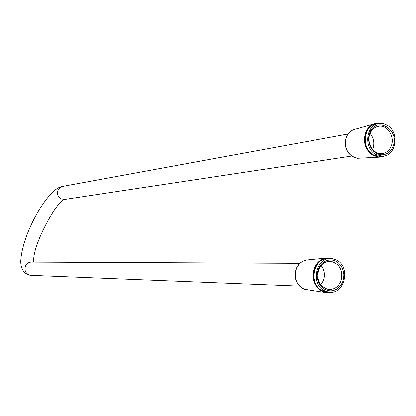 <?xml version="1.0" encoding="UTF-8"?>
<svg xmlns="http://www.w3.org/2000/svg" width="416" height="416" viewBox="0 0 416 416"><rect width="100%" height="100%" fill="white"/><g stroke="black" fill="none" stroke-linecap="round" stroke-linejoin="round"><path stroke-width="0.62" d="M328.817 292.094L325.946 291.892L322.54 290.742C307.767 284.331 313.778 256.303 329.347 258.643M324.849 290.852C309.764 284.284 316.378 255.648 332.192 258.695L336.393 260.016C351.634 266.874 344.36 295.844 328.266 292.001L324.849 290.852M382.424 156.13L379.87 156.489L373.464 154.861C360.651 148.564 363.704 124.171 377.296 123.89M375.892 154.502C363.017 148.164 366.137 123.625 379.798 123.422L383.422 123.713L386.901 125.096C399.911 131.69 396.292 156.515 382.314 156.135L375.892 154.502M318.734 269.719C321.355 263.754 325.536 260.978 331.271 261.383C340.09 264.207 343.33 270.743 341 280.987C338.296 287.17 333.954 289.942 327.98 289.307C319.457 286.25 316.373 279.724 318.734 269.719M320.871 284.851L323.497 280.457C325.307 274.945 324.532 269.963 321.178 265.512M318.36 269.183L317.476 272.506L317.252 275.98L317.704 279.422L318.807 282.662L320.507 285.532L322.712 287.893L325.312 289.614L328.172 290.623L331.152 290.862L334.1 290.326L336.866 289.047L339.316 287.082L341.328 284.544L342.805 281.549L343.668 278.247L343.886 274.81L343.439 271.398L342.352 268.19L340.683 265.335L338.51 262.98L335.936 261.238L333.091 260.203L330.122 259.932L327.168 260.432L324.381 261.685L321.906 263.63L319.862 266.172L318.36 269.183M369.938 133.822C371.847 129.225 374.982 126.677 379.345 126.188C387.842 125.2 394.956 137.02 391.279 145.907C389.308 150.686 386.032 153.254 381.456 153.613C373.126 154.258 366.288 142.568 369.938 133.822M372.642 149.443L372.913 148.777C374.722 143.109 373.781 137.992 370.094 133.427M369.647 133.094L368.805 136.287L368.597 139.651L369.039 143.026L370.1 146.234L371.727 149.11L373.844 151.512L376.334 153.322L379.075 154.445L381.93 154.83L384.753 154.461L387.4 153.358L389.74 151.575L391.664 149.204L393.073 146.364C400.104 129.444 375.716 115.388 369.647 133.094M31.819 275.361L28.751 274.825C25.36 272.839 24.279 269.906 25.506 266.037C26.91 263.219 29.125 261.903 32.157 262.106L299.796 263.312M347.984 134.009L62.639 186.363L59.691 187.741L58.011 190.055C56.815 193.835 57.871 196.752 61.188 198.796L64.116 199.404L65.312 199.222M332.55 258.747L327.85 257.941C321.604 258.346 317.096 261.815 314.319 268.346C311.501 278.507 314.111 286.166 322.145 291.335L324.392 292.219L327.33 292.729L332.025 292.131M330.689 292.214C319.722 294.928 309.774 280.254 314.725 268.471C318.25 260.692 323.747 257.4 331.219 258.601M308.854 289.926L304.554 289.323L303.103 288.714C296.109 284.248 293.842 277.628 296.301 268.856C298.719 263.214 302.645 260.213 308.079 259.86L325.749 258.149M379.974 123.412L375.476 123.526C370.874 124.665 367.567 127.722 365.544 132.704C362.861 142.438 365.368 150.025 373.074 155.454L379.101 157.144L382.19 156.822L385.112 155.714M384.015 155.964C373.048 161.117 360.615 145.319 365.95 132.803C368.597 126.615 372.897 123.526 378.862 123.531M360.838 158.075L357.313 158.278L352.971 156.879C346.258 152.188 344.079 145.631 346.419 137.212C348.182 132.907 351.068 130.26 355.082 129.262L374.057 123.926M299.432 286.094L30.306 275.298L27.95 274.716C22.89 272.184 20.504 267.462 20.8 260.551C21.2 253.432 23.275 244.795 27.03 234.65C36.41 210.548 52.104 187.98 62.088 186.477M306.722 259.964C301.761 260.827 298.215 263.806 296.083 268.902C293.535 278.496 296.364 285.303 304.554 289.323L326.752 292.682L329.732 292.646L332.072 292.126M355.082 129.262C350.932 130.307 347.963 132.995 346.18 137.327C343.72 148.377 347.428 155.36 357.313 158.278L380.671 157.082L385.154 155.704M331.271 261.383L328.448 261.378M379.345 126.188L377.187 126.589M351.536 156.078L64.537 199.436C57.496 199.878 31.455 246.334 33.836 262.111M380.011 123.406L375.476 123.526M382.314 156.135L379.87 156.489M332.582 258.752L327.85 257.941M328.266 292.001L325.946 291.892"/></g></svg>
